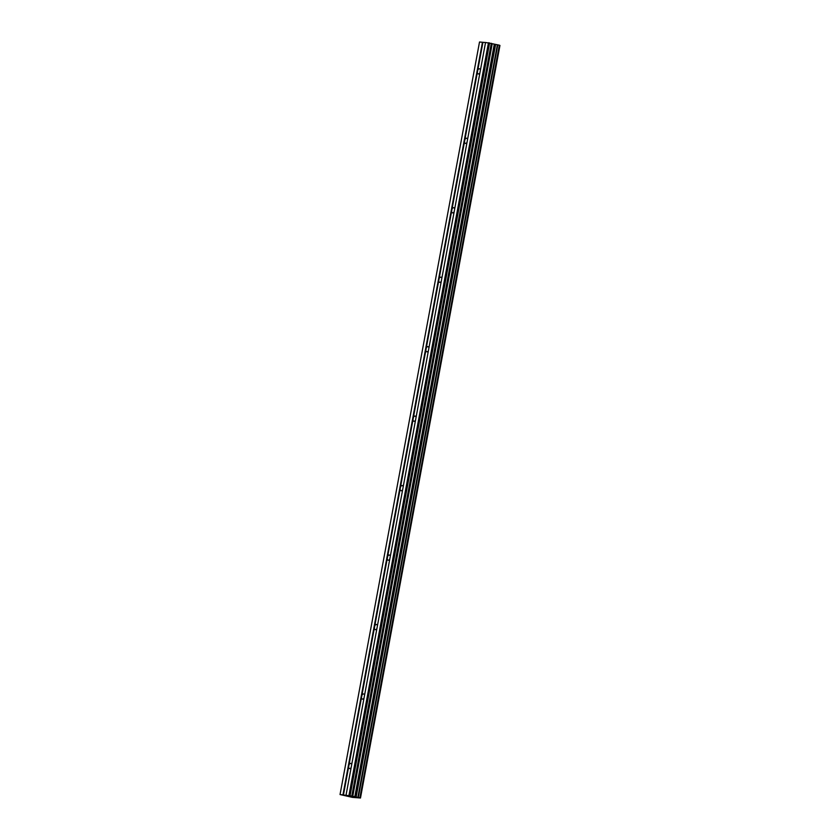 <?xml version="1.0" encoding="UTF-8"?>
<svg xmlns="http://www.w3.org/2000/svg" width="840" height="840" viewBox="0 0 840 840"><rect width="100%" height="100%" fill="white"/><g stroke="black" fill="none" stroke-linecap="round" stroke-linejoin="round"><path stroke-width="1.26" d="M479.913 72.849A2.656 1.47 103.2 0 1 478.306 73.941A2.656 1.47 103.2 0 1 477.372 72.324L482.927 42.315L479.514 42L340.043 794.535L352.611 796.204L492.082 43.67L485.541 42.473L346.07 794.997M467.04 142.317A2.656 1.47 103.2 0 1 465.433 143.409A2.656 1.47 103.2 0 1 464.489 141.792L477.372 72.324M454.156 211.775A2.656 1.47 103.2 0 1 452.56 212.877A2.656 1.47 103.2 0 1 451.616 211.26L464.489 141.792M441.284 281.243A2.656 1.47 103.2 0 1 439.688 282.334A2.656 1.47 103.2 0 1 438.743 280.718L451.616 211.26M428.411 350.711A2.656 1.47 103.2 0 1 426.815 351.803A2.656 1.47 103.2 0 1 425.87 350.185L438.743 280.718M415.538 420.168A2.656 1.47 103.2 0 1 413.942 421.27A2.656 1.47 103.2 0 1 412.997 419.654L425.87 350.185M402.665 489.636A2.656 1.47 103.2 0 1 401.058 490.728A2.656 1.47 103.2 0 1 400.124 489.111L412.997 419.654M389.792 559.104A2.656 1.47 103.2 0 1 388.185 560.196A2.656 1.47 103.2 0 1 387.251 558.579L400.124 489.111M376.919 628.562A2.656 1.47 103.2 0 1 375.312 629.664A2.656 1.47 103.2 0 1 374.367 628.047L387.251 558.579M364.035 698.029A2.656 1.47 103.2 0 1 362.439 699.122A2.656 1.47 103.2 0 1 361.494 697.505L374.367 628.047M351.162 767.498A2.656 1.47 103.2 0 1 349.566 768.59A2.656 1.47 103.2 0 1 348.621 766.973L349.02 764.831A2.656 1.47 103.2 0 1 350.784 763.424A2.656 1.47 103.2 0 1 351.677 764.704M352.611 796.603L351.781 796.541M349.629 796.037L352.842 796.646M349.661 796.299L350.847 796.457M347.97 795.9L349.65 796.268M352.611 796.204L360.486 798L352.464 797.38L340.043 794.535M360.045 797.769L499.527 45.234L492.082 43.67M485.531 42.515L482.927 42.315M360.024 797.759L499.527 45.234M499.947 45.465L360.476 798L499.506 45.329M349.02 764.831L361.494 697.505M342.972 794.755L482.444 42.231M343.455 794.84L348.621 766.973M361.893 695.363A2.656 1.47 103.2 0 1 363.657 693.956A2.656 1.47 103.2 0 1 364.56 695.247M374.766 625.895A2.656 1.47 103.2 0 1 376.53 624.488A2.656 1.47 103.2 0 1 377.433 625.779M387.649 556.437A2.656 1.47 103.2 0 1 389.403 555.03A2.656 1.47 103.2 0 1 390.306 556.311M400.522 486.969A2.656 1.47 103.2 0 1 402.276 485.562A2.656 1.47 103.2 0 1 403.179 486.854M413.395 417.501A2.656 1.47 103.2 0 1 415.149 416.094A2.656 1.47 103.2 0 1 416.052 417.386M426.269 348.044A2.656 1.47 103.2 0 1 428.022 346.637A2.656 1.47 103.2 0 1 428.925 347.918M439.142 278.576A2.656 1.47 103.2 0 1 440.906 277.169A2.656 1.47 103.2 0 1 441.798 278.46M452.015 209.108A2.656 1.47 103.2 0 1 453.779 207.701A2.656 1.47 103.2 0 1 454.681 208.992M464.888 139.64A2.656 1.47 103.2 0 1 466.651 138.233A2.656 1.47 103.2 0 1 467.555 139.524M477.771 70.182A2.656 1.47 103.2 0 1 479.525 68.775A2.656 1.47 103.2 0 1 480.428 70.067M350.123 795.417L489.605 42.893M348.999 795.228L488.471 42.693M360.381 797.969L499.853 45.434M359.898 797.716L499.37 45.181M358.334 797.349L497.805 44.814M357.893 797.275L497.375 44.741M356.139 796.971L495.611 44.436M355.94 796.929L495.411 44.394M355.079 796.782L494.55 44.247M354.816 796.73L494.288 44.195M352.758 796.247L492.23 43.712M352.086 795.9L491.558 43.365M351.844 795.827L491.316 43.291"/></g></svg>
